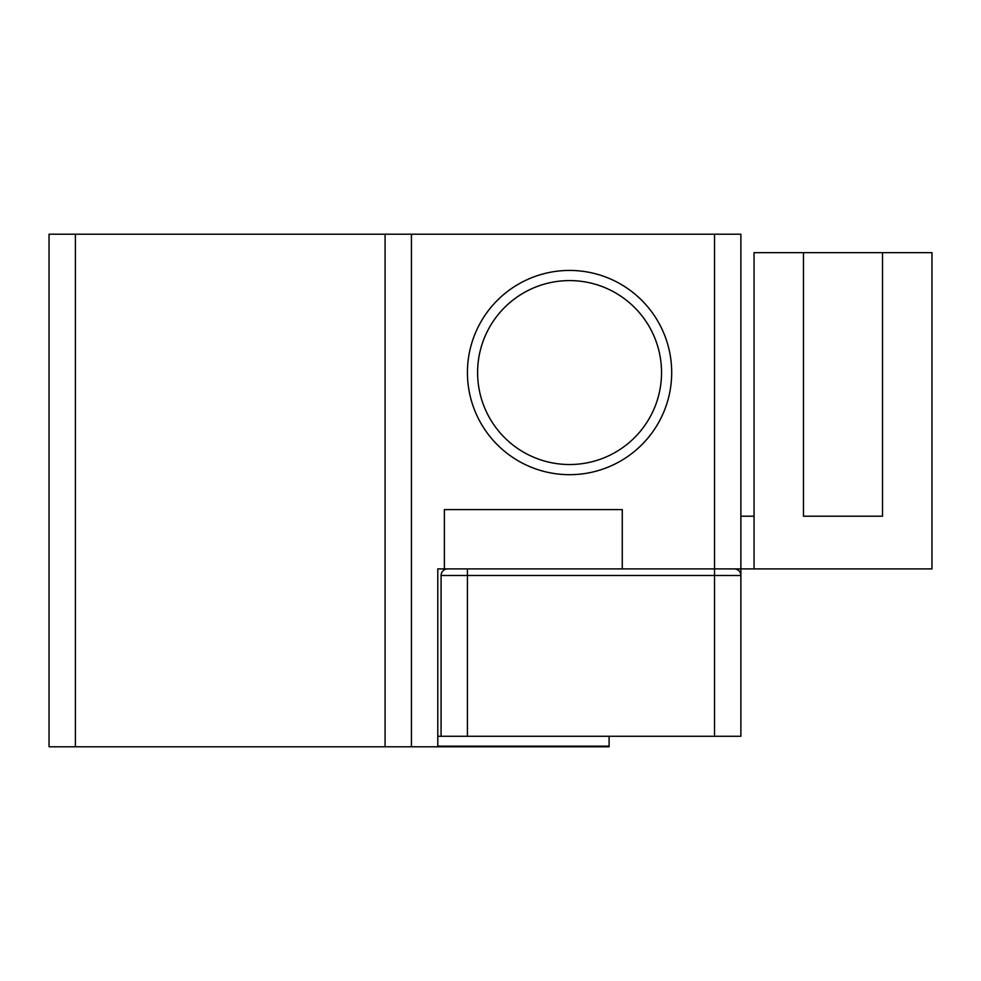 <?xml version="1.0" encoding="UTF-8"?>
<svg xmlns="http://www.w3.org/2000/svg" width="981" height="981" viewBox="0 0 981 981"><rect width="100%" height="100%" fill="white"/><g stroke="black" fill="none" stroke-linecap="round" stroke-linejoin="round"><path stroke-width="1.47" d="M754.058 516.202L740.876 516.202L740.876 736.265L437.796 736.265M714.524 234.201L385.079 234.201L385.079 746.799L437.796 746.799L437.796 568.906L714.524 568.906L714.524 234.201L740.876 234.201L740.876 568.906L931.95 568.906L931.95 252.644L882.532 252.644L882.532 516.202L803.464 516.202L803.464 252.644L882.532 252.644M740.876 575.491A6.585 6.585 0 0 0 734.291 568.906A6.585 6.585 0 0 1 740.876 575.491L714.524 575.491L714.524 568.906L740.876 568.906M49.05 736.265L49.05 571.016M385.079 234.201L49.05 234.201L49.05 746.799L385.079 746.799M714.524 736.265L714.524 575.491L467.434 575.491L467.434 568.906L444.381 568.906L444.381 509.605L622.273 509.605L622.273 568.906M467.434 372.559A102.122 102.122 0 0 0 569.569 474.681A102.122 102.122 0 0 0 671.691 372.559A102.122 102.122 0 0 0 569.569 270.437A102.122 102.122 0 0 0 467.434 372.559M447.667 568.906A6.585 6.585 0 0 0 441.082 575.491L441.082 736.265M661.537 372.559A91.969 91.969 0 0 1 569.569 464.528A91.969 91.969 0 0 1 477.6 372.559A91.969 91.969 0 0 1 569.569 280.591A91.969 91.969 0 0 1 661.537 372.559M437.796 746.149L609.103 746.149L609.103 736.265M437.796 746.799L609.103 746.799L609.103 746.149M803.464 252.644L754.058 252.644L754.058 568.906M441.082 575.491L467.434 575.491L467.434 736.265M75.402 234.201L75.402 746.799M411.431 234.201L411.431 746.799M49.05 234.201L49.05 746.799"/></g></svg>
